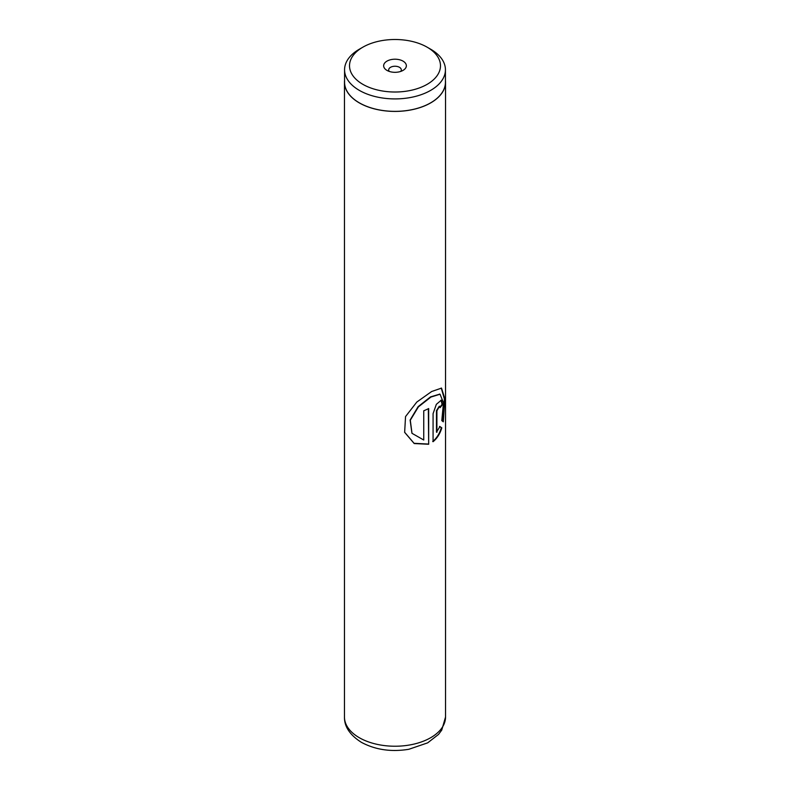 <?xml version="1.0" encoding="UTF-8"?>
<svg xmlns="http://www.w3.org/2000/svg" width="790" height="790" viewBox="0 0 790 790"><rect width="100%" height="100%" fill="white"/><g stroke="black" fill="none" stroke-linecap="round" stroke-linejoin="round"><path stroke-width="1.19" d="M362.837 84.323A45.484 26.258 0 0 0 427.163 84.323A45.484 26.258 0 0 0 427.163 47.193L430.659 49.207A50.432 29.112 0 0 1 445.432 69.797A50.432 29.112 0 0 1 414.296 96.696A50.432 29.112 0 0 1 359.341 90.386A50.432 29.112 0 0 1 344.568 69.797A50.432 29.112 0 0 1 359.341 49.207L362.837 47.193A45.484 26.258 0 0 0 362.837 84.323M403.028 61.126A11.356 6.557 0 0 0 386.972 61.126A11.356 6.557 0 0 0 386.972 70.399L386.972 70.399A11.356 6.557 0 0 0 403.028 70.399A11.356 6.557 0 0 0 403.028 61.126M400.718 71.426A6.31 3.644 0 0 0 401.31 69.885A6.31 3.644 0 0 0 399.464 67.308A6.31 3.644 0 0 0 392.581 66.518A6.31 3.644 0 0 0 388.69 69.885A6.31 3.644 0 0 0 389.282 71.426M344.568 69.797L344.568 82.249A50.432 29.112 0 0 0 359.341 102.838A50.432 29.112 0 0 0 414.296 109.148A50.432 29.112 0 0 0 445.432 82.249L445.432 69.797M428.674 444.266L428.674 408.539A50.53 29.171 180 0 1 423.746 410.78L423.746 440.02L411.995 433.315L410.296 420.221L418.424 406.85L430.925 397.054L440.04 394.21L443.476 402.811L441.798 420.606L443.299 421.821L444.869 398.812L441.521 388.107L431.656 391.514L416.804 402.061L405.537 416.577L404.648 432.347L414.207 443.546L428.674 444.266L428.338 408.707M436.9 432.328L436.9 410.77L439.536 406.257L440.079 407.65A50.53 29.171 180 0 0 442.558 404.332L441.235 400.204L436.347 404.342L433.078 413.644L433.078 441.689C437.127 438.361 440.03 433.75 441.808 427.854L439.941 426.551L436.485 432.17L436.485 410.612L439.289 406.248M344.568 80.402A50.53 29.171 0 0 0 344.47 82.249A50.53 29.171 0 0 0 359.272 102.878A50.53 29.171 0 0 0 414.335 109.198A50.53 29.171 0 0 0 445.53 82.249A50.53 29.171 0 0 0 445.432 80.402M430.659 49.207L427.163 47.193A45.484 26.258 0 0 0 362.837 47.193M440.03 407.048A50.027 28.884 180 0 0 442.084 404.233L442.558 404.332M442.084 404.233L440.978 400.165M432.703 441.501C436.702 438.203 439.576 433.611 441.334 427.746L441.808 427.854M441.334 427.746L439.497 426.422M442.864 421.445L444.375 398.93L441.255 388.058M404.599 432.209L414.079 443.309L428.338 444.049M411.936 433.216L410.119 420.043L418.108 406.672L430.491 396.896L439.783 394.141M359.272 737.692A50.53 29.171 0 0 0 414.335 744.012A50.53 29.171 0 0 0 445.53 717.063L441.748 730.079L438.549 734.394L427.666 742.857L408.835 749.285C391.208 752.149 375.378 749.829 361.356 742.314C349.911 735.026 344.282 726.612 344.47 717.063A50.53 29.171 0 0 0 359.272 737.692M445.53 82.249L445.53 717.063M344.47 82.249L344.47 717.063M439.546 394.062L440.04 394.21"/></g></svg>
